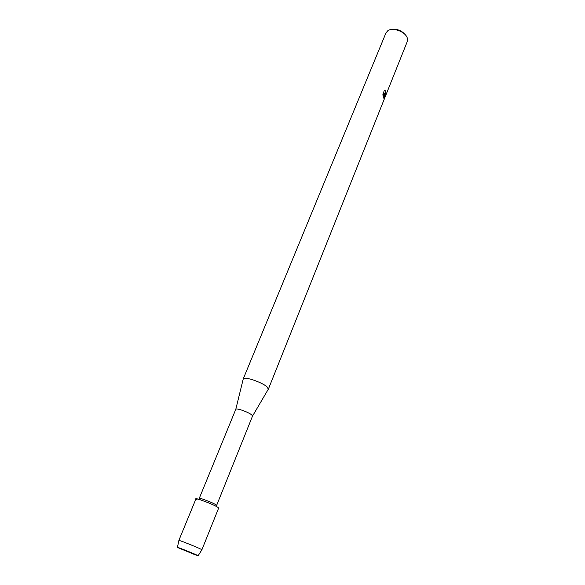 <?xml version="1.0" encoding="UTF-8"?>
<svg xmlns="http://www.w3.org/2000/svg" width="585" height="585" viewBox="0 0 585 585"><rect width="100%" height="100%" fill="white"/><g stroke="black" fill="none" stroke-linecap="round" stroke-linejoin="round"><path stroke-width="0.88" d="M197.057 555.158C191.419 552.503 171.844 544.862 178.608 547.948L194.695 554.565C198.242 555.896 199.032 556.094 197.057 555.158L177.445 547.311L197.057 555.158M199.266 498.332L235.792 409.317C236.194 407.701 248.976 412.264 251.857 415.065L252.515 416.11L216.64 505.389L215.806 504.672C212.443 502.537 199.097 497.433 199.266 498.332L200.165 499.093M201.891 549.79L218.651 508.051L217.569 507.129C211.704 503.488 190.023 495.758 197.167 499.831M268.237 389.325L267.506 387.314C263.36 382.729 243.945 375.972 243.265 378.846L243.192 379.153M384.652 94.675L384.308 93.688L384.352 98.273L383.782 98.207L383.329 97.095L384.126 93.015L383.029 95.757L382.89 94.148L384.243 90.77L385.201 90.624L385.018 93.768L385.8 93.264L385.903 93.944L384.652 94.675M268.376 389.113L407.27 41.557L407.299 38.113C405.661 31.787 392.769 26.932 387.782 30.756L385.968 32.906L243.243 378.904M405.178 34.676C401.8 30.654 397.493 28.906 392.264 29.433M385.208 93.929L385.193 90.624M385.032 95.062L385.764 93.359M384.038 98.426L384.308 93.688M383.007 95.64L384.126 93.015M201.935 549.776L200.735 549.088C196.246 546.865 179.156 540.065 178.9 540.386L178.886 540.445M217.569 507.129C213.196 504.372 195.726 497.674 195.968 498.837L178.864 540.401M235.792 409.317L243.265 378.846M252.515 416.11L268.398 389.054M177.445 547.311L178.9 540.386M198.139 555.713L201.92 549.739"/></g></svg>

